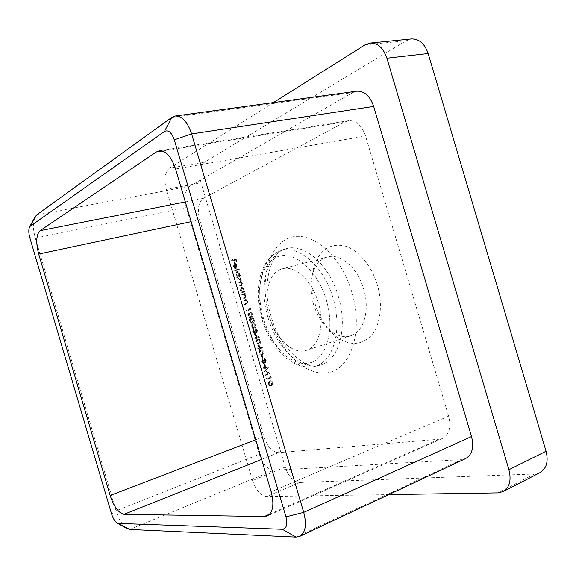 <?xml version="1.0" encoding="UTF-8"?>
<svg xmlns="http://www.w3.org/2000/svg" width="576" height="576" viewBox="0 0 576 576"><rect width="100%" height="100%" fill="white"/><g stroke="black" fill="none" stroke-linecap="round" stroke-linejoin="round"><path stroke-width="0.43" stroke-dasharray="2.88 2.16" d="M377.374 284.99C371.57 265.37 357.898 249.48 344.412 245.88C329.962 243.166 319.91 249.775 314.258 265.716C310.846 277.301 311.09 289.908 314.993 303.545C319.14 317.066 325.771 327.744 334.908 335.592C348.329 345.91 360.374 345.982 371.03 335.815C380.39 325.44 383.198 304.625 377.374 284.99M313.445 303.991C310.241 292.795 310.039 282.478 312.826 273.038C315.648 264.384 320.515 259.034 327.42 256.99C340.308 253.044 357.689 267.847 363.679 289.051C370.217 310.118 363.679 332.064 350.698 335.765C343.786 337.795 336.794 335.952 329.717 330.221C322.279 323.834 316.85 315.094 313.445 303.991M318.262 302.465C312.034 280.498 294.797 264.953 282.312 268.819C268.538 272.066 262.858 295.409 269.554 316.966C275.674 338.659 293.098 355.104 306.403 350.352C319.01 346.802 325.022 324.317 318.262 302.465M539.964 472.644L534.593 474.005L299.448 482.508C293.35 481.745 288.619 476.597 285.25 467.057L201.06 182.822C198.691 172.994 199.85 166.097 204.545 162.122L406.152 40.752L411.437 38.952M269.77 376.524L270.677 378.13L266.71 378.929L266.53 378.31L270.086 377.59L269.77 376.524L271.008 376.603L270.295 376.848M263.686 364.003L264.089 363.91L264.874 366.559L264.47 366.653L263.686 364.003L264.802 363.672L264.089 363.91M261.173 355.522L261.576 355.428L262.361 358.078L261.958 358.171L261.173 355.522L262.289 355.198L261.576 355.428M257.638 345.031L261.9 348.127L259.186 348.811L259.423 349.603L259.02 349.704L258.782 348.912L257.89 349.135L257.702 348.523L258.602 348.293L257.638 345.031L258.35 344.808L262.577 347.774L261.864 348.005M254.498 334.44L258.746 337.486L256.046 338.213L256.284 339.012L255.881 339.12L255.65 338.321L254.758 338.566L254.57 337.946L255.463 337.702L254.498 334.44L255.218 334.224L259.423 337.14L258.71 337.363M251.057 326.441C250.805 324.634 251.251 323.669 252.396 323.546C253.433 323.021 254.347 323.59 255.125 325.253C255.384 327.089 254.938 328.082 253.786 328.226C252.734 328.709 251.827 328.111 251.057 326.441L251.777 326.225C251.518 324.425 251.964 323.46 253.116 323.33L252.396 323.546M247.925 315.864C247.666 314.057 248.112 313.085 249.257 312.934L249.372 312.905C250.373 312.43 251.237 312.998 251.971 314.611C252.238 316.454 251.791 317.455 250.646 317.621C249.602 318.125 248.695 317.534 247.925 315.864L248.645 315.655C248.386 313.855 248.832 312.876 249.977 312.732L249.257 312.934M243.403 300.233L246.19 299.29L246.37 299.909L245.866 300.082L246.989 301.817L246.132 304.171L244.706 304.639L244.526 304.02L246.449 303.307L246.614 301.824L245.362 300.355L243.583 300.852L243.403 300.233L246.19 299.29M243.857 291.413L244.037 292.032L241.258 293.004L241.078 292.392L241.553 292.219L240.422 290.354L241.171 287.194L243.295 289.354L243.338 291.593L244.577 291.218L244.764 291.838L244.037 292.032M240.386 275.501L240.566 276.12L236.693 277.589L236.513 276.97L236.988 276.79L235.858 274.939L236.628 271.728L238.709 273.866L238.73 276.127L241.114 275.306L241.294 275.933L240.566 276.12M233.741 266.53L234.871 268.762L233.424 266.738L234.086 263.642L235.174 263.858L236.268 265.622L236.326 267.869L235.534 268.79L234.202 264.29L233.741 266.53L234.468 266.342L235.591 267.97L234.864 268.15M199.663 219.859L263.88 436.644C267.444 446.767 272.376 452.095 278.676 452.635L439.2 439.222L442.562 438.372C449.251 434.592 451.267 427.19 448.603 416.174L365.558 136.008C361.807 125.352 356.105 120.254 348.451 120.715L345.139 121.846L203.364 198.374C198.374 202.277 197.143 209.434 199.663 219.859L191.167 221.666M231.473 259.963L235.217 258.422L236.218 261.792L235.829 261.95L235.015 259.2L233.856 259.675L234.67 262.418L234.288 262.577L233.474 259.834L231.653 260.582L231.473 259.963L235.217 258.422M234.576 270.454L238.442 268.934L238.622 269.554L234.763 271.066L234.576 270.454L238.442 268.934M237.11 279L239.868 277.956L240.055 278.575L239.573 278.762L240.617 280.303L240.422 282.154L241.639 283.759L240.826 285.941L239.328 286.488L239.148 285.869L240.646 285.322L241.265 283.774L239.659 282.564L238.313 283.046L238.126 282.434L239.53 281.916L240.242 280.318L238.716 279.094L237.29 279.612L237.11 279L239.868 277.956M241.675 294.415L244.454 293.45L244.642 294.07L244.138 294.242L245.261 295.97L244.404 298.339L242.986 298.822L242.798 298.202L244.721 297.468L244.886 295.985L243.634 294.523L241.862 295.034L241.675 294.415L244.454 293.45M249.53 308.203L250.423 309.758L246.586 310.982L246.406 310.363L249.847 309.269L249.53 308.203L250.769 308.275L250.049 308.484M249.487 321.149C249.235 319.349 249.682 318.377 250.826 318.24L250.855 318.233C251.885 317.714 252.778 318.283 253.548 319.932C253.807 321.768 253.368 322.769 252.216 322.927C251.165 323.417 250.258 322.826 249.487 321.149L250.207 320.94C249.955 319.14 250.402 318.168 251.546 318.031L250.826 318.24M256.306 330.71L255.096 328.817L256.702 330.588L256.291 332.892L255.247 332.309L254.57 333.749L252.619 331.718L253.08 329.105L253.022 331.618L254.354 333.144L254.549 330.79L256.104 332.273L256.306 330.71L257.026 330.494L255.996 329.22L255.276 329.436M255.751 342.295C255.485 340.596 255.888 339.667 256.946 339.502L257.112 339.458C258.156 338.962 259.07 339.545 259.848 341.215C260.129 342.936 259.733 343.894 258.674 344.088L258.502 344.138C257.443 344.592 256.529 343.98 255.751 342.295L256.471 342.072C256.205 340.373 256.601 339.444 257.666 339.278L257.112 339.458M258.883 352.872C258.617 351.216 258.998 350.302 260.028 350.129L260.251 350.064C261.302 349.582 262.224 350.186 263.002 351.864C263.282 353.534 262.908 354.47 261.886 354.679L261.641 354.751C260.575 355.183 259.661 354.557 258.883 352.872L259.603 352.642C259.33 350.986 259.711 350.071 260.741 349.898L260.251 350.064M265.126 360.49L263.909 358.567L265.529 360.389L265.14 362.628L264.053 362.023L263.362 363.413L261.389 361.325L261.864 358.762L261.792 361.246L263.146 362.808L263.347 360.497L264.953 362.009L265.126 360.49L265.838 360.259L264.802 358.956L264.089 359.186M263.578 368.352L263.398 367.733L267.61 367.776L265.234 371.419L269.352 373.658L265.666 375.401L265.486 374.782L268.128 373.529L264.514 371.506L266.616 368.395L263.578 368.352L264.29 368.122L264.11 367.495L263.398 367.733M268.049 383.796L269.446 381.089C270.511 380.671 271.44 381.305 272.225 382.99L270.835 385.776C269.755 386.158 268.826 385.495 268.049 383.796L268.754 383.558L270.158 380.851L269.446 381.089M285.25 467.057L252.554 480.521L166.298 189.302L201.06 182.822M252.554 480.521C255.974 490.306 260.662 495.648 266.623 496.562L299.448 482.508M388.778 494.618L266.623 496.562M204.545 162.122L169.358 168.185L273.449 102.586M169.358 168.185C164.866 172.202 163.85 179.244 166.298 189.302M129.686 529.459L273.838 470.268L461.477 459.626L296.014 537.091M273.838 470.268C267.674 469.577 262.843 464.234 259.33 454.255L116.042 510.775L35.316 238.068C33.019 229.723 32.789 222.926 34.625 217.692M29.786 237.622L35.316 238.068L186.278 207.598L259.33 454.255M186.278 207.598C183.787 197.316 184.932 190.202 189.713 186.257L36.583 214.949M171.72 117.461L352.692 92.585L189.713 186.257M352.692 92.585L356.688 91.202M465.545 458.618L461.477 459.626M126.533 528.228C122.155 524.837 118.656 519.019 116.042 510.775L111.643 514.145M235.951 258.242L236.945 261.612L236.218 261.792M236.945 261.612L235.829 261.95M236.556 261.77L235.742 259.02L235.015 259.2M235.742 259.02L233.856 259.675M234.59 259.495L235.397 262.238L234.67 262.418M235.397 262.238L234.288 262.577M235.015 262.397L234.202 259.654L233.474 259.834M234.202 259.654L231.653 260.582M232.387 260.402L232.2 259.783M235.591 267.97L235.598 268.574L234.871 268.762M235.598 268.574L234.151 266.558L233.424 266.738M234.151 266.558L234.814 263.462L234.086 263.642M234.814 263.462L235.901 263.671L235.174 263.858M235.901 263.671L236.995 265.442L236.268 265.622M236.995 265.442L237.053 267.682L236.326 267.869M237.053 267.682L235.534 268.79M236.261 268.61L234.929 264.11L234.202 264.29M234.929 264.11L234.468 266.342M235.289 264.038L236.419 267.854L236.671 265.608L236.023 264.413L234.562 264.218L235.692 268.042L235.937 265.788L234.562 264.218M236.419 267.854L235.692 268.042M236.023 264.413L235.296 264.593M236.671 265.608L235.937 265.788M239.17 268.747L239.35 269.374L238.622 269.554M239.35 269.374L234.763 271.066M235.49 270.878L235.303 270.266M241.294 275.933L236.693 277.589M237.42 277.402L237.233 276.782L236.513 276.97M237.708 276.602L236.578 274.752L235.858 274.939M236.578 274.752L237.233 271.577L236.506 271.764M237.233 271.577L239.436 273.679L238.709 273.866M239.436 273.679L239.458 275.94L238.73 276.127M239.458 275.94L241.114 275.306M236.923 274.644L238.608 276.264L239.098 273.816L237.413 272.196L236.923 274.644L236.196 274.831L237.881 276.451L238.37 274.003L236.772 272.362L236.196 274.831M238.608 276.264L237.881 276.451M239.098 273.816L238.37 274.003M237.413 272.196L236.686 272.383M240.595 277.769L240.775 278.388L240.055 278.575M240.775 278.388L239.573 278.762M240.3 278.568L240.89 279.122L240.17 279.31M240.89 279.122L241.344 280.109L240.617 280.303M241.344 280.109L241.15 281.959L240.422 282.154M241.15 281.959L242.366 283.565L241.639 283.759M242.366 283.565L241.553 285.754L239.328 286.488M240.055 286.294L239.868 285.674L239.148 285.869M239.868 285.674L241.366 285.134L241.992 283.579L241.265 283.774M241.992 283.579L240.386 282.37L238.313 283.046M239.033 282.859L238.853 282.24L238.126 282.434M238.853 282.24L240.257 281.722L240.97 280.13L240.242 280.318M240.97 280.13L239.443 278.906L237.29 279.612M238.018 279.425L237.838 278.806M244.764 291.838L241.258 293.004M241.985 292.81L241.798 292.19L241.078 292.392M242.28 292.025L241.142 290.16L240.422 290.354M241.142 290.16L241.805 287.028L241.085 287.222M241.805 287.028L244.022 289.159L243.295 289.354M244.022 289.159L244.066 291.398L243.338 291.593M244.066 291.398L244.577 291.218M241.488 290.059L243.18 291.708L243.684 289.289L241.985 287.647L241.488 290.059L240.768 290.254L242.41 291.917L242.957 289.483L241.315 287.82L240.768 290.254M243.18 291.708L242.46 291.902M243.684 289.289L242.957 289.483M241.985 287.647L241.265 287.842M245.182 293.249L245.362 293.868L244.642 294.07M245.362 293.868L244.138 294.242M244.858 294.048L245.981 295.769L245.261 295.97M245.981 295.769L245.124 298.138L242.986 298.822M243.706 298.62L243.526 298.008L242.798 298.202M243.526 298.008L244.721 297.468M245.441 297.274L245.606 295.783L244.886 295.985M245.606 295.783L244.361 294.322L243.634 294.523M244.361 294.322L241.862 295.034M242.582 294.833L242.402 294.221M246.91 299.088L247.097 299.707L246.37 299.909M247.097 299.707L245.866 300.082M246.586 299.88L247.709 301.615L246.989 301.817M247.709 301.615L246.852 303.962L244.706 304.639M245.426 304.438L245.246 303.818L244.526 304.02M245.246 303.818L246.449 303.307M247.169 303.098L247.334 301.615L246.614 301.824M247.334 301.615L246.089 300.154L245.362 300.355M246.089 300.154L243.583 300.852M244.303 300.65L244.123 300.031M250.769 308.275L251.143 309.55L250.423 309.758M251.143 309.55L246.586 310.982M247.306 310.774L247.126 310.162L246.406 310.363M247.126 310.162L249.847 309.269M250.567 309.06L250.25 307.994M249.977 312.732L250.092 312.696C251.093 312.221 251.957 312.79 252.691 314.402L251.971 314.611M252.691 314.402C252.958 316.238 252.511 317.246 251.366 317.412L250.646 317.621M251.366 317.412C250.322 317.916 249.415 317.326 248.645 315.655M251.179 316.793L252.302 314.546L250.164 313.344L249.041 315.554L250.135 316.829L251.179 316.793L250.459 317.002L251.582 314.755L249.545 313.524L248.321 315.763L249.415 317.038L250.459 317.002M252.302 314.546L251.582 314.755M250.135 316.829L249.415 317.038M249.041 315.554L248.321 315.763M251.546 318.031L251.575 318.024C252.605 317.506 253.498 318.074 254.268 319.723L253.548 319.932M254.268 319.723C254.534 321.559 254.088 322.553 252.936 322.711L252.216 322.927M252.936 322.711C251.885 323.201 250.978 322.61 250.207 320.94M252.756 322.092L253.872 319.86L251.734 318.65L250.61 320.846L251.705 322.121L252.756 322.092L252.036 322.308L253.152 320.076L251.014 318.859L249.89 321.055L250.985 322.337L252.036 322.308M253.872 319.86L253.152 320.076M251.705 322.121L250.985 322.337M250.61 320.846L249.89 321.055M253.116 323.33C254.153 322.805 255.067 323.374 255.845 325.037L255.125 325.253M255.845 325.037C256.104 326.873 255.658 327.866 254.506 328.01L253.786 328.226M254.506 328.01C253.454 328.493 252.547 327.902 251.777 326.225M254.326 327.391L255.449 325.174L253.303 323.95L252.173 326.131L253.274 327.413L254.326 327.391L253.606 327.607L254.729 325.39L252.583 324.166L251.46 326.347L252.554 327.629L253.606 327.607M255.449 325.174L254.729 325.39M253.274 327.413L252.554 327.629M252.173 326.131L251.46 326.347M255.996 329.22L255.816 328.601L255.096 328.817M255.816 328.601L257.422 330.372L256.702 330.588M257.422 330.372L257.004 332.669L256.291 332.892M257.004 332.669L255.247 332.309M255.967 332.093L255.859 332.928L255.139 333.151M255.859 332.928L254.57 333.749M255.29 333.533L253.339 331.502L252.619 331.718M253.339 331.502L253.793 328.889L253.08 329.105M253.793 328.889L253.98 329.501L253.26 329.717M253.98 329.501L252.886 330.408M253.606 330.192L253.735 331.402L253.022 331.618M253.735 331.402L255.074 332.921L254.354 333.144M255.074 332.921L255.269 330.574L254.549 330.79M255.665 330.466L256.824 332.05L256.104 332.273M256.824 332.05L257.026 330.494M259.423 337.14L258.746 337.486M259.466 337.262L256.046 338.213M256.766 337.997L256.997 338.789L256.284 339.012M256.997 338.789L255.881 339.12M256.601 338.897L256.363 338.105L255.65 338.321M256.363 338.105L254.758 338.566M255.47 338.342L255.29 337.723L254.57 337.946M256.183 337.486L255.218 334.224M255.974 335.326L256.579 337.378L258.271 336.917L255.974 335.326L255.254 335.542L255.866 337.594L257.551 337.14L255.254 335.542M256.579 337.378L255.866 337.594M258.271 336.917L257.551 337.14M257.832 339.235C258.876 338.738 259.79 339.322 260.568 340.992L259.848 341.215M260.568 340.992C260.842 342.713 260.453 343.67 259.394 343.865L258.502 344.138M259.214 343.915C258.156 344.369 257.242 343.757 256.471 342.072M259.034 343.296L260.172 341.122L257.868 339.89L256.874 341.993L257.976 343.289L259.034 343.296L258.314 343.519L259.452 341.345L257.299 340.07L256.154 342.216L257.263 343.512L258.314 343.519M260.172 341.122L259.452 341.345M257.976 343.289L257.263 343.512M256.874 341.993L256.154 342.216M262.577 347.774L261.9 348.127M262.613 347.904L259.186 348.811M259.898 348.588L260.136 349.38L259.423 349.603M260.136 349.38L259.02 349.704M259.733 349.481L259.502 348.689L258.782 348.912M259.502 348.689L257.89 349.135M258.602 348.912L258.422 348.293L257.702 348.523M259.315 348.07L258.35 344.808M259.106 345.917L259.718 347.969L261.418 347.537L259.106 345.917L258.394 346.14L259.006 348.192L260.698 347.767L258.394 346.14M259.718 347.969L259.006 348.192M261.418 347.537L260.698 347.767M260.971 349.834C262.022 349.358 262.937 349.956 263.722 351.634L263.002 351.864M263.722 351.634C263.995 353.304 263.628 354.24 262.606 354.449L261.641 354.751M262.354 354.521C261.288 354.953 260.374 354.326 259.603 352.642M262.174 353.902L263.318 351.749L260.957 350.51L260.006 352.562L261.115 353.88L262.174 353.902L261.461 354.132L262.606 351.979L260.237 350.734L259.294 352.793L260.402 354.103L261.461 354.132M263.318 351.749L262.606 351.979M261.115 353.88L260.402 354.103M260.006 352.562L259.294 352.793M262.289 355.198L263.074 357.847L262.361 358.078M263.074 357.847L261.958 358.171M262.67 357.941L261.886 355.291M264.802 358.956L264.622 358.337L263.909 358.567M264.622 358.337L266.242 360.151L265.529 360.389M266.242 360.151L265.853 362.398L265.104 362.642M265.817 362.405L264.766 361.786L264.053 362.023M264.766 361.786L264.65 362.614L263.938 362.844M264.65 362.614L263.362 363.413M264.074 363.182L262.102 361.094L261.389 361.325M262.102 361.094L262.577 358.531L261.864 358.762M262.577 358.531L262.757 359.15L262.044 359.381M262.757 359.15L261.662 360.043M262.375 359.813L262.505 361.008L261.792 361.246M262.505 361.008L263.858 362.57L263.146 362.808L263.88 362.563L264.06 360.259L263.347 360.497M264.463 360.166L265.63 361.786L264.917 362.023M265.63 361.786L265.838 360.259M264.802 363.672L265.586 366.322L264.874 366.559M265.586 366.322L264.47 366.653M265.183 366.415L264.398 363.766M264.11 367.495L267.61 367.776M268.322 367.538L267.638 367.87M268.351 367.632L265.946 371.174L264.557 371.642M265.946 371.174L270.036 373.334L269.323 373.572M270.036 373.334L269.352 373.658M270.065 373.421L265.666 375.401M266.378 375.163L266.191 374.544L265.486 374.782M266.191 374.544L268.128 373.529M268.841 373.284L265.219 371.261L264.514 371.506M265.219 371.261L267.329 368.158L266.616 368.395M267.329 368.158L264.29 368.122M271.008 376.603L271.39 377.885L270.677 378.13M271.39 377.885L266.71 378.929M267.422 378.684L267.235 378.065L266.53 378.31M267.235 378.065L270.086 377.59M270.792 377.345L270.482 376.286M270.158 380.851C271.224 380.426 272.153 381.06 272.938 382.745L272.225 382.99M272.938 382.745L271.958 385.423L270.835 385.776M271.541 385.531C270.461 385.913 269.532 385.25 268.754 383.558M271.361 384.912L272.534 382.846L269.921 381.578L269.165 383.494L270.288 384.84L271.361 384.912L270.648 385.157L271.822 383.09L269.208 381.823L268.459 383.738L269.575 385.085L270.648 385.157M272.534 382.846L271.822 383.09M270.288 384.84L269.575 385.085M269.165 383.494L268.459 383.738M308.75 363.103C326.246 359.899 335.376 330.163 326.326 300.067C317.52 269.899 293.674 249.984 277.279 256.867C260.726 263.311 254.678 292.133 262.75 318.989C270.605 345.91 291.377 366.761 308.75 363.103M279.418 251.215L280.181 250.927C298.051 244.066 323.647 265.658 333.101 298.138C342.821 330.538 333.072 362.578 314.345 366.53L313.625 366.689C294.595 370.541 272.081 347.875 263.585 318.751C254.844 289.692 261.374 258.394 279.418 251.215M338.371 296.503C329.126 263.786 302.818 241.834 284.911 249.185L284.134 249.473C265.738 256.356 258.998 288.36 267.984 317.448C276.293 346.738 299.369 369.886 318.535 365.58L319.262 365.414C338.321 361.858 348.458 329.018 338.371 296.503M269.554 316.994C259.481 283.5 267.077 247.118 288.338 238.306C309.391 228.902 340.61 253.706 351.929 292.478C363.564 331.164 350.914 369.036 328.147 372.672C305.525 376.913 279.353 350.568 269.554 316.994M534.593 474.005L497.801 492.883M365.004 44.892L406.152 40.752M345.139 121.846L162.259 151.042M185.328 201.946L203.364 198.374M255.758 439.754L263.88 436.644M278.676 452.635L261.598 459.454M269.726 514.123L439.2 439.222M448.603 416.174L271.152 491.731M175.565 168.984L365.558 136.008M241.553 285.754L240.826 285.941M241.366 285.134L240.646 285.322M240.106 282.463L239.386 282.658M240.257 281.722L239.53 281.916M239.177 278.993L238.45 279.18M245.124 298.138L244.404 298.339M244.829 297.562L244.109 297.756M243.583 294.487L242.863 294.689M246.852 303.962L246.132 304.171M246.557 303.386L245.83 303.588M245.311 300.312L244.591 300.514M250.164 313.344L249.444 313.553M251.734 318.65L251.014 318.859M253.303 323.95L252.583 324.166M258.012 339.854L257.299 340.07M261.151 350.453L260.438 350.683M270.338 381.463L269.633 381.708M312.826 273.038L314.258 265.716M327.42 256.99L282.312 268.819M313.51 366.71L319.262 365.414C306.821 370.836 279.533 348.574 271.174 316.512C260.705 285.026 271.498 251.402 284.911 249.185L279.288 251.266C259.466 259.632 253.49 290.599 261.95 319.234C270.454 347.854 292.327 370.541 313.51 366.71M442.562 438.372L267.264 515.952M348.451 120.715L159.163 150.84M234.223 263.599L234.95 263.419M236.628 271.728L237.355 271.541M237.787 276.48L238.514 276.286M236.772 272.362L237.499 272.174M239.659 282.564L240.386 282.37M238.716 279.094L239.443 278.906M241.171 287.194L241.891 286.999M242.41 291.917L243.137 291.722M241.315 287.82L242.042 287.626M243.137 294.595L243.864 294.401M244.836 300.434L245.556 300.233M249.372 312.905L250.092 312.696M249.545 313.524L250.265 313.315M250.855 318.233L251.575 318.024M251.071 318.845L251.791 318.629M256.946 339.502L257.666 339.278M258.674 344.088L259.394 343.865M258.473 343.476L259.193 343.253M257.148 340.114L257.868 339.89M260.028 350.129L260.741 349.898M261.886 354.679L262.606 354.449M261.67 354.067L262.39 353.837M260.237 350.734L260.957 350.51M265.14 362.628L265.853 362.398M263.434 363.391L264.139 363.161M264.953 362.009L265.666 361.778M269.014 381.204L269.726 380.959M271.246 385.668L271.958 385.423M270.972 385.078L271.685 384.833M269.208 381.823L269.921 381.578M350.698 335.765L306.403 350.352M329.717 330.221L334.908 335.592"/><path stroke-width="0.86" d="M428.148 53.539L386.914 58.212C383.371 47.952 377.806 42.905 370.195 43.063L411.437 38.952C419.134 38.772 424.706 43.632 428.148 53.539L546.062 451.246C548.582 461.462 546.552 468.598 539.964 472.644L503.107 491.602C509.602 487.584 511.531 480.29 508.903 469.728L546.062 451.246M503.107 491.602L497.801 492.883L388.778 494.618M386.914 58.212L508.903 469.728M370.195 43.063L365.004 44.892L273.449 102.586M34.625 217.692L36.583 214.949L171.72 117.461L175.212 116.028L356.688 91.202C364.342 90.85 370.001 95.933 373.673 106.445L191.621 133.92L303.725 512.381C306.886 524.772 305.539 532.778 299.686 536.393L296.014 537.091L129.686 529.459L126.533 528.228M285.962 516.874L174.283 139.831C171.619 132.422 168.343 129.636 164.455 131.472L29.837 226.541C28.483 228.96 28.469 232.654 29.786 237.622L111.643 514.145C113.234 519.026 115.258 522.108 117.698 523.404L282.276 529.272C286.538 528.674 287.762 524.542 285.962 516.874L303.725 512.381L471.514 436.522L373.673 106.445M471.514 436.522C474.17 447.379 472.176 454.738 465.545 458.618L299.686 536.393M191.167 221.666L38.686 254.052L110.153 495.49L255.758 439.754M38.686 254.052C35.726 242.482 36.173 234.691 40.046 230.681L185.328 201.946M162.259 151.042L156.312 151.992L40.046 230.681M156.312 151.992L159.163 150.84C165.924 150.631 171.389 156.679 175.565 168.984L271.152 491.731C274.363 504.367 273.067 512.438 267.264 515.952L264.276 516.535L269.726 514.123M261.598 459.454L124.013 514.339L264.276 516.535M124.013 514.339C118.591 513.101 113.969 506.815 110.153 495.49M175.212 116.028C182.066 115.877 187.538 121.846 191.621 133.92L174.283 139.831M171.72 117.461L164.455 131.472M30.377 225.986L36.583 214.949M118.469 523.57L129.686 529.459M296.014 537.091L282.276 529.272M29.837 226.541L35.489 216.086M117.698 523.404L128.131 529.106"/></g></svg>
